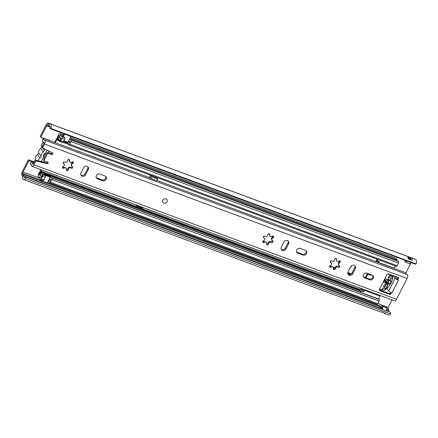 <?xml version="1.0" encoding="UTF-8"?>
<svg xmlns="http://www.w3.org/2000/svg" width="438" height="438" viewBox="0 0 438 438"><rect width="100%" height="100%" fill="white"/><g stroke="black" fill="none" stroke-linecap="round" stroke-linejoin="round"><path stroke-width="0.66" d="M409.546 263.632A2.442 1.013 -69.6 0 0 409.618 263.66A2.442 1.013 -69.6 0 0 411.008 262.51L406.836 260.966A2.442 1.013 110.4 0 1 405.369 262.083A2.442 1.013 110.4 0 1 405.183 261.919L404.942 261.579A2.442 1.013 110.4 0 1 404.778 260.238M380.485 308.598A2.995 1.243 110.4 0 1 380.485 308.544A2.995 1.243 110.4 0 1 380.491 308.281A3.422 1.418 -69.6 0 0 380.441 307.366L380.474 307.301A2.442 1.013 110.4 0 1 381.963 305.959A2.442 1.013 110.4 0 1 382.232 306.157L382.473 306.49A2.442 1.013 110.4 0 1 382.177 309.348L386.354 310.898A2.442 1.013 -69.6 0 0 386.644 308.04L386.404 307.7A2.442 1.013 -69.6 0 0 386.217 307.536A2.442 1.013 -69.6 0 0 386.146 307.509M410.986 262.543L415.104 264.07L416.1 263.944A5.196 2.157 -69.6 0 0 415.553 259.367L411.375 257.823A5.196 2.157 110.4 0 1 412.278 260.216L408.106 258.666A5.196 2.157 -69.6 0 0 407.203 256.274L50.408 123.927A5.196 2.157 -69.6 0 0 49.505 124.009A1.221 0.509 110.4 0 1 49.291 124.031A1.221 0.509 110.4 0 1 49.209 123.976L48.432 123.209A3.422 1.418 -69.6 0 0 48.207 123.062A3.422 1.418 -69.6 0 0 46.056 124.929L40.269 136.284L40.887 137.149L46.674 125.788L50.162 127.086M25.377 176.875L25.47 178.529A5.196 2.157 -69.6 0 1 23.444 179.498A5.196 2.157 -69.6 0 1 22.557 176.897A1.221 0.509 110.4 0 0 22.486 176.421L21.9 175.282A3.422 1.418 -69.6 0 1 22.524 171.11L28.311 159.75L28.93 160.615L23.143 171.975A1.221 0.509 -69.6 0 0 22.918 173.464L23.504 174.603A3.422 1.418 110.4 0 1 23.696 175.934A2.995 1.243 -69.6 0 0 24.21 177.434A2.995 1.243 -69.6 0 0 25.377 176.875L382.177 309.348M350.384 267.388A2.688 2.354 144.5 0 0 351.572 265.778M50.54 140.97A2.19 1.916 144.5 0 0 49.806 140.461L40.887 137.149M28.93 160.615L34.044 162.509M411.118 262.592L405.922 272.792M392.098 299.931L388.282 307.416A1.221 0.509 -69.6 0 0 388.057 308.905L388.643 310.044A3.422 1.418 110.4 0 1 388.84 311.374A2.995 1.243 -69.6 0 0 388.829 311.692M50.408 123.927A5.196 2.157 -69.6 0 1 50.961 128.504L49.959 128.63A2.995 1.243 -69.6 0 0 49.647 125.991A2.995 1.243 -69.6 0 0 49.122 126.04A3.422 1.418 110.4 0 1 48.525 126.095A3.422 1.418 110.4 0 1 48.295 125.947L47.523 125.175A1.221 0.509 -69.6 0 0 47.441 125.126A1.221 0.509 -69.6 0 0 46.674 125.788M25.47 178.529L390.608 313.969L390.521 312.316L386.404 310.788M23.444 179.498L380.239 311.845A5.196 2.157 -69.6 0 0 381.027 311.812L385.199 313.362A5.196 2.157 110.4 0 1 384.411 313.389L388.588 314.938A5.196 2.157 -69.6 0 0 390.608 313.969M413.549 258.628A3.422 1.418 -69.6 0 0 413.346 258.502L48.207 123.062M49.959 128.63L406.836 260.966M50.961 128.504L416.1 263.944M407.811 256.871L410.63 257.84A5.196 2.157 110.4 0 1 411.375 257.823M384.411 313.389A5.196 2.157 110.4 0 1 383.798 312.776M28.311 159.75L34.317 161.978M48.832 151.083L48.087 152.55M44.172 160.231L43.258 162.027M47.058 150.19L41.276 161.534M381.695 309.047L381.706 309.031A1.1 0.454 110.4 0 0 381.881 307.646L381.64 307.312A1.1 0.454 110.4 0 0 380.846 307.832L380.485 308.544M405.621 260.555L405.769 260.763A1.1 0.454 110.4 0 0 406.174 260.758M41.15 156.339A2.048 1.79 -35.5 0 1 40.055 158.052L37.487 154.455A2.048 1.79 144.5 0 0 38.582 152.736L41.15 156.339A4.889 4.287 -35.5 0 1 43.357 152.002L40.789 148.405A2.048 1.79 144.5 0 0 41.517 146.544L44.085 150.141A4.692 4.112 -35.5 0 1 44.2 148.745M44.085 150.141A2.048 1.79 -35.5 0 1 43.357 152.002M37.487 154.455A4.813 4.216 144.5 0 0 35.659 160.297M40.789 148.405A4.889 4.287 144.5 0 0 38.582 152.736M43.636 142.279A4.692 4.112 144.5 0 0 41.517 146.544M38.018 160.713A4.813 4.216 -35.5 0 1 40.055 158.052M43.663 156.853A2.447 2.141 -35.5 0 1 45.514 153.218M167.031 201.809A2.447 2.141 144.5 0 0 166.938 199.613A2.447 2.141 144.5 0 0 164.847 198.814A2.447 2.141 144.5 0 0 162.859 200.259A2.447 2.141 144.5 0 0 162.952 202.455A2.447 2.141 144.5 0 0 165.044 203.254A2.447 2.141 144.5 0 0 167.031 201.809A2.447 2.141 -35.5 0 1 165.044 203.254A2.447 2.141 -35.5 0 1 162.952 202.455A2.447 2.141 -35.5 0 1 162.859 200.259A2.447 2.141 -35.5 0 1 164.847 198.814A2.447 2.141 -35.5 0 1 166.938 199.613A2.447 2.141 -35.5 0 1 167.031 201.809M96.404 175.611A2.754 2.409 144.5 0 0 96.513 178.08A2.754 2.409 144.5 0 0 97.543 178.857L102.651 180.752A2.754 2.409 144.5 0 0 105.804 179.848A2.754 2.409 144.5 0 0 106.1 176.777A2.754 2.409 144.5 0 0 105.071 175.999L99.963 174.105A2.754 2.409 144.5 0 0 96.404 175.611M96.256 177.609A2.754 2.409 144.5 0 0 96.924 177.992L97.543 178.857M296.707 249.912A2.754 2.409 144.5 0 0 296.816 252.381A2.754 2.409 144.5 0 0 297.845 253.159L302.959 255.053A2.754 2.409 144.5 0 0 306.113 254.144A2.754 2.409 144.5 0 0 306.408 251.078A2.754 2.409 144.5 0 0 305.379 250.301L300.265 248.406A2.754 2.409 144.5 0 0 296.707 249.912M296.564 251.905A2.754 2.409 144.5 0 0 297.227 252.293L297.845 253.159M363.474 274.675A2.754 2.409 144.5 0 0 363.584 277.144A2.754 2.409 144.5 0 0 364.613 277.922L369.727 279.816A2.754 2.409 144.5 0 0 372.88 278.913A2.754 2.409 144.5 0 0 373.176 275.847A2.754 2.409 144.5 0 0 372.147 275.064L367.033 273.17A2.754 2.409 144.5 0 0 363.474 274.675M363.332 276.674A2.754 2.409 144.5 0 0 363.994 277.057L364.613 277.922M334.725 259.115A1.04 0.909 144.5 0 0 334.616 259.608A1.659 1.456 144.5 0 1 331.856 261.037A1.04 0.909 144.5 0 0 330.274 262.373A1.04 0.909 144.5 0 0 330.663 262.669A1.659 1.456 144.5 0 1 330.285 265.537A1.04 0.909 144.5 0 0 329.655 267.038A1.04 0.909 144.5 0 0 331.04 267.169A1.659 1.456 144.5 0 1 333.428 268.609A1.04 0.909 144.5 0 0 334.676 269.649A1.04 0.909 144.5 0 0 335.377 268.614A1.659 1.456 144.5 0 1 338.136 267.185A1.04 0.909 -35.5 0 0 339.718 265.85A1.04 0.909 -35.5 0 0 339.33 265.554A1.659 1.456 144.5 0 1 339.707 262.685A1.04 0.909 144.5 0 0 340.337 261.185A1.04 0.909 144.5 0 0 338.952 261.053A1.659 1.456 144.5 0 1 336.565 259.614A1.04 0.909 144.5 0 0 334.725 259.115M329.507 266.496A1.04 0.909 144.5 0 0 330.416 266.315L332.864 266.83L333.258 267.377M333.384 268.839A1.04 0.909 144.5 0 0 334.758 267.76L335.086 267.18C336.05 266.337 336.866 266.052 337.523 266.326L338.136 267.185M338.716 264.694L338.251 263.052L339.094 261.825A1.04 0.909 144.5 0 0 339.866 260.862M267.957 234.346A1.04 0.909 144.5 0 0 267.848 234.845A1.659 1.456 144.5 0 1 265.083 236.274A1.04 0.909 144.5 0 0 263.506 237.604A1.04 0.909 144.5 0 0 263.895 237.9A1.659 1.456 144.5 0 1 263.517 240.769A1.04 0.909 144.5 0 0 262.888 242.274A1.04 0.909 144.5 0 0 264.273 242.406A1.659 1.456 144.5 0 1 266.66 243.846A1.04 0.909 144.5 0 0 267.908 244.88A1.04 0.909 144.5 0 0 268.609 243.846A1.659 1.456 144.5 0 1 271.368 242.417A1.04 0.909 -35.5 0 0 272.951 241.086A1.04 0.909 -35.5 0 0 272.562 240.791A1.659 1.456 144.5 0 1 272.94 237.922A1.04 0.909 144.5 0 0 273.569 236.416A1.04 0.909 144.5 0 0 272.179 236.285A1.659 1.456 144.5 0 1 269.797 234.845A1.04 0.909 144.5 0 0 267.957 234.346M262.74 241.727A1.04 0.909 144.5 0 0 263.643 241.546L264.273 242.406M272.485 240.758A1.04 0.909 -35.5 0 1 270.761 241.562C270.12 241.305 269.315 241.595 268.33 242.428L267.99 242.986L268.609 243.846M273.098 236.098A1.04 0.909 144.5 0 1 272.337 237.051L271.5 238.305L271.949 239.931M67.655 160.051A1.04 0.909 144.5 0 0 67.545 160.543A1.659 1.456 144.5 0 1 64.78 161.972A1.04 0.909 144.5 0 0 63.198 163.308A1.04 0.909 144.5 0 0 63.592 163.598A1.659 1.456 144.5 0 1 63.209 166.473A1.04 0.909 144.5 0 0 62.585 167.973A1.04 0.909 144.5 0 0 63.97 168.104A1.659 1.456 144.5 0 1 66.352 169.544A1.04 0.909 144.5 0 0 67.605 170.585A1.04 0.909 144.5 0 0 68.301 169.55A1.659 1.456 144.5 0 1 71.066 168.121A1.04 0.909 -35.5 0 0 72.642 166.785A1.04 0.909 -35.5 0 0 72.254 166.489A1.659 1.456 144.5 0 1 72.637 163.62A1.04 0.909 144.5 0 0 73.261 162.115A1.04 0.909 144.5 0 0 71.876 161.989A1.659 1.456 144.5 0 1 69.494 160.549A1.04 0.909 144.5 0 0 67.655 160.051M62.431 167.431A1.04 0.909 144.5 0 0 63.34 167.25L63.97 168.104M72.177 166.462A1.04 0.909 -35.5 0 1 70.458 167.261C69.795 166.987 68.985 167.272 68.016 168.115L67.687 168.69L68.301 169.55M72.796 161.797A1.04 0.909 144.5 0 1 72.029 162.75L71.18 163.987L71.64 165.63M43.028 146.96L44.528 144.014A2.935 1.215 110.4 0 0 44.725 140.111A2.935 1.215 110.4 0 0 44.386 140.094A2.995 1.243 -69.6 0 1 44.041 140.083A2.995 1.243 -69.6 0 1 43.543 138.375L43.138 138.66A1.221 0.509 -69.6 0 0 42.393 140.489A5.196 2.157 -69.6 0 0 43.274 142.147A5.196 2.157 -69.6 0 0 43.877 142.169A0.734 0.307 110.4 0 1 43.959 142.175A0.734 0.307 110.4 0 1 43.91 143.149L42.409 146.095L43.028 146.96A1.221 1.073 144.5 0 0 43.428 148.356L52.489 152.928A0.92 0.805 144.5 0 1 51.602 154.477L48.837 153.453A1.221 1.073 144.5 0 0 47.255 154.121L46.636 153.256A1.221 1.073 -35.5 0 1 48.218 152.588L50.983 153.612A0.92 0.805 144.5 0 0 52.259 152.813M397.819 280.068L398.706 278.327L398.098 277.473L397.2 279.203L398.339 280.265L391.884 292.934L391.342 292.715A2.814 0.69 -153 0 1 388.692 290.941L386.907 288.439M391.884 292.934A2.814 0.69 -153 0 1 391.342 292.715M66.308 169.774A1.04 0.909 144.5 0 0 67.687 168.696M69.664 161.781L68.881 159.673A1.04 0.909 144.5 0 0 68.919 159.454M297.227 252.293L302.34 254.188A2.754 2.409 144.5 0 0 305.286 253.498A2.754 2.409 144.5 0 0 306.042 250.684M281.108 249.249A2.754 2.409 144.5 0 0 285.33 248.132L287.969 242.959A2.754 2.409 144.5 0 0 288.116 240.96M339.253 265.527A1.04 0.909 -35.5 0 1 337.528 266.331M336.734 260.845L335.951 258.754A1.04 0.909 144.5 0 0 335.99 258.524M43.072 148.055L42.459 147.19A1.221 1.073 -35.5 0 1 42.409 146.095M34.821 160.987A1.221 1.073 -35.5 0 1 36.294 160.281L36.907 161.146A1.221 1.073 144.5 0 0 35.44 161.846L34.821 160.987L33.321 163.932A0.734 0.307 110.4 0 1 32.861 164.332A0.734 0.307 110.4 0 1 32.735 164.036A5.196 2.157 -69.6 0 0 31.832 161.951A5.196 2.157 -69.6 0 0 31.487 161.896A1.221 0.509 -69.6 0 0 30.523 163.418L30.419 164.13L31.481 164.518M36.294 160.281L46.39 162.816A0.92 0.805 144.5 0 0 47.583 162.016M43.844 158.737L44.462 159.602A1.221 1.073 144.5 0 0 44.512 160.697L43.893 159.837A1.221 1.073 -35.5 0 1 43.844 158.737L46.636 153.256M347.876 274.018A2.754 2.409 144.5 0 0 352.103 272.896L354.736 267.722A2.754 2.409 144.5 0 0 354.884 265.724M363.994 277.057L369.108 278.957A2.754 2.409 144.5 0 0 372.054 278.267A2.754 2.409 144.5 0 0 372.815 275.453M266.616 244.07A1.04 0.909 144.5 0 0 267.99 242.997L267.99 242.986M269.967 236.082L269.184 233.969A1.04 0.909 144.5 0 0 269.222 233.755M80.806 174.954A2.754 2.409 144.5 0 0 85.027 173.831L87.666 168.657A2.754 2.409 144.5 0 0 87.808 166.659M96.924 177.992L102.038 179.887A2.754 2.409 144.5 0 0 104.978 179.202A2.754 2.409 144.5 0 0 105.739 176.388M389.229 293.635L389.842 294.5L379.932 290.827L379.319 289.961A1.221 1.073 144.5 0 0 379.319 289.961L389.229 293.635A0.613 0.537 144.5 0 0 390.017 293.301L390.521 292.31M44.462 159.602L47.255 154.121M44.512 160.697A1.221 1.073 144.5 0 0 44.966 161.042L47.731 162.071A0.92 0.805 144.5 0 1 47.008 163.681L36.907 161.146M35.44 161.846L33.94 164.797A2.935 1.215 110.4 0 1 32.094 166.396A2.935 1.215 110.4 0 1 31.585 165.219A2.995 1.243 -69.6 0 0 31.065 164.015A2.995 1.243 -69.6 0 0 30.419 164.13M44.725 140.111L407.258 274.582A2.935 1.215 110.4 0 1 407.061 278.486L396.472 299.269A2.935 1.215 110.4 0 1 394.627 300.868L32.094 166.396M83.587 167.781L80.948 172.955A2.754 2.409 144.5 0 0 81.057 175.424A2.754 2.409 144.5 0 0 83.406 176.322A2.754 2.409 144.5 0 0 85.645 174.696L88.279 169.522A2.754 2.409 144.5 0 0 88.169 167.053A2.754 2.409 144.5 0 0 85.826 166.155A2.754 2.409 144.5 0 0 83.587 167.781M283.89 242.077L281.256 247.251A2.754 2.409 144.5 0 0 281.36 249.72A2.754 2.409 144.5 0 0 283.709 250.618A2.754 2.409 144.5 0 0 285.948 248.992L288.587 243.818A2.754 2.409 144.5 0 0 288.478 241.349A2.754 2.409 144.5 0 0 286.129 240.457A2.754 2.409 144.5 0 0 283.89 242.077M350.657 266.846L348.024 272.02A2.754 2.409 144.5 0 0 348.128 274.489A2.754 2.409 144.5 0 0 350.477 275.387A2.754 2.409 144.5 0 0 352.716 273.761L355.355 268.587A2.754 2.409 144.5 0 0 355.245 266.118A2.754 2.409 144.5 0 0 352.897 265.22A2.754 2.409 144.5 0 0 350.657 266.846M389.842 294.5A0.613 0.537 144.5 0 0 390.636 294.166L391.358 292.743M379.932 290.827A1.221 1.073 -35.5 0 1 379.428 289.381L386.962 274.599A1.221 1.073 -35.5 0 1 388.544 273.931L398.454 277.604A0.613 0.537 144.5 0 1 398.706 278.327M70.458 167.261L71.066 168.121M66.182 168.312L65.793 167.759L63.357 167.245M64.211 164.069L63.105 162.821M270.761 241.562L271.368 242.417M266.485 242.608L266.112 242.083L263.66 241.541M264.519 238.371L263.566 237.226M156.946 180.44L406.075 272.847A2.995 1.243 -69.6 0 0 406.212 274.193M43.543 138.375L150.365 177.998M334.763 267.755L335.377 268.614M330.121 261.847L331.287 263.134M339.105 261.82L339.707 262.685M395.196 276.394L397.233 279.143M393.319 275.699L395.153 278.267A2.814 0.69 27 0 0 397.797 280.041M375.749 261.601L375.996 261.114M55.314 142.739L56.683 140.056A1.221 0.509 110.4 0 1 57.416 139.383L57.947 139.487A2.568 1.068 -69.6 0 0 58.347 139.421A3.055 1.27 110.4 0 1 58.906 139.361A3.055 1.27 110.4 0 1 59.431 140.543A2.321 0.964 -69.6 0 0 59.628 141.288L59.771 141.474A1.221 0.509 -69.6 0 0 59.88 141.556A1.221 0.509 -69.6 0 0 60.647 140.894L61.988 138.26A1.221 0.509 -69.6 0 0 62.185 136.722L62.048 136.53A2.321 0.964 -69.6 0 0 61.835 136.36A2.321 0.964 -69.6 0 0 61.473 136.377A3.055 1.27 110.4 0 1 61.008 136.399A3.055 1.27 110.4 0 1 60.477 134.942L63.192 135.95A2.727 1.133 110.4 0 0 63.165 135.369L63.953 133.82M150.453 175.408L156.716 177.729L157.658 179.049L156.848 180.631L150.59 178.31L151.395 176.728L150.453 175.156L149.21 177.565M54.575 142.465L56.168 139.339A3.055 1.27 110.4 0 1 58.008 137.647L58.533 137.756A0.734 0.307 -69.6 0 0 58.648 137.735A4.889 2.026 110.4 0 1 59.541 137.642A4.889 2.026 110.4 0 1 60.389 139.536L61.117 138.085A4.889 2.026 110.4 0 1 60.367 138.118A4.889 2.026 110.4 0 1 59.524 135.791A0.892 0.372 110.4 0 0 59.371 135.364A0.892 0.372 110.4 0 0 58.736 136.021L58.062 135.643A2.727 1.133 110.4 0 1 60.006 133.645A2.727 1.133 110.4 0 1 60.477 134.942M41.49 169.878L41.473 169.9A1.221 0.509 -69.6 0 0 41.194 171.214L41.347 172.063A2.568 1.068 110.4 0 1 41.375 172.731A3.055 1.27 -69.6 0 0 41.895 174.302A3.055 1.27 -69.6 0 0 42.223 174.319A2.321 0.964 110.4 0 1 42.475 174.335A2.321 0.964 110.4 0 1 42.7 174.516L42.831 174.713A1.221 0.509 110.4 0 1 42.634 176.246L41.292 178.879A1.221 0.509 110.4 0 1 40.526 179.542A1.221 0.509 110.4 0 1 40.411 179.454L40.274 179.262A2.321 0.964 110.4 0 1 40.088 178.354A3.055 1.27 -69.6 0 0 39.557 176.936A3.055 1.27 -69.6 0 0 39.07 176.963L39.907 177.275M363.014 289.14A3.121 2.732 144.5 0 0 363.031 289.179L143.111 207.601M70.398 137.499L396.461 258.447A2.727 1.133 110.4 0 1 396.932 259.745A3.055 1.27 110.4 0 0 397.036 260.698M68.728 140.784A4.889 2.026 -69.6 0 0 69.341 141.447A4.889 2.026 -69.6 0 0 70.091 141.408L69.363 142.865A4.889 2.026 -69.6 0 0 68.613 141.009L69.543 139.18A3.055 1.27 -69.6 0 0 69.981 139.727A3.055 1.27 -69.6 0 0 70.447 139.706A2.321 0.964 110.4 0 1 70.803 139.689A2.321 0.964 110.4 0 1 71.016 139.859L71.153 140.05A1.221 0.509 110.4 0 1 70.961 141.589L398.438 263.057A1.221 0.509 -69.6 0 0 398.635 261.524L398.498 261.333A2.321 0.964 -69.6 0 0 398.284 261.157L70.803 139.689M40.635 179.585L40.608 180.943L40.991 180.609L47.249 182.936L48.596 180.292A3.055 1.27 110.4 0 1 49.056 181.682A2.321 0.964 -69.6 0 0 49.248 182.591L49.385 182.783A1.221 0.509 -69.6 0 0 49.494 182.87A1.221 0.509 -69.6 0 0 50.266 182.208L51.607 179.575A1.221 0.509 -69.6 0 0 51.804 178.042L51.673 177.844A2.321 0.964 -69.6 0 0 51.449 177.664A2.321 0.964 -69.6 0 0 51.197 177.647A3.055 1.27 110.4 0 1 50.868 177.625A3.055 1.27 110.4 0 1 50.343 176.558L50.195 177.155L44.249 174.948M70.961 141.589L69.62 144.222A1.221 0.509 110.4 0 1 68.848 144.885A1.221 0.509 110.4 0 1 68.744 144.803L68.602 144.617A2.321 0.964 110.4 0 1 68.405 143.872A3.055 1.27 -69.6 0 0 67.874 142.689A3.055 1.27 -69.6 0 0 67.616 142.657L63.713 141.211M396.22 266.271A1.221 0.509 -69.6 0 0 396.33 266.359A1.221 0.509 -69.6 0 0 397.096 265.691L398.438 263.057M42.475 174.335L45.191 175.342A2.321 0.964 110.4 0 1 45.41 175.523L45.547 175.72A1.221 0.509 110.4 0 1 45.344 177.253L44.003 179.887A1.221 0.509 110.4 0 1 43.236 180.549L40.526 179.542M40.761 169.61A3.055 1.27 -69.6 0 0 40.263 172.468L40.416 173.317A0.734 0.307 110.4 0 1 40.422 173.508A4.889 2.026 -69.6 0 0 41.254 176.021A4.889 2.026 -69.6 0 0 41.785 176.049L41.041 177.489A4.889 2.026 -69.6 0 0 40.197 175.216A4.889 2.026 -69.6 0 0 39.415 175.26A0.892 0.372 -69.6 0 1 39.272 175.271A0.892 0.372 -69.6 0 1 39.415 173.93L39.081 172.9A2.727 1.133 -69.6 0 0 38.632 176.99A2.727 1.133 -69.6 0 0 39.07 176.963M51.449 177.664L378.925 299.132A2.321 0.964 110.4 0 1 379.149 299.318L379.281 299.515A1.221 0.509 110.4 0 1 379.084 301.043L377.742 303.676A1.221 0.509 110.4 0 1 376.976 304.344L49.494 182.87M58.062 135.643L57.405 137.275L58.139 137.674M58.079 137.652L58.736 136.021L59.524 136.311M39.081 172.9L39.94 171.554L40.28 172.583L39.415 173.93L40.416 174.302M39.94 171.554L40.236 171.663M50.343 176.558L44.079 174.236A3.055 1.27 -69.6 0 0 44.276 175.003M63.302 136.902A3.055 1.27 110.4 0 1 63.286 136.859A3.055 1.27 110.4 0 1 63.192 135.95M61.988 138.26L64.698 139.268A1.221 0.509 -69.6 0 0 64.895 137.729L64.758 137.537A2.321 0.964 -69.6 0 0 64.545 137.368L61.835 136.36M62.481 142.481A1.221 0.509 -69.6 0 0 62.59 142.564A1.221 0.509 -69.6 0 0 63.357 141.896L64.698 139.268M367.455 273.328L365.308 277.544M329.535 266.331L329.995 266.501M333.449 267.782L334.654 268.231M347.734 273.082L350.789 274.215M48.596 180.292L49.412 178.688A4.889 2.026 110.4 0 1 50.014 180.817L50.759 179.377A4.889 2.026 110.4 0 1 50.228 179.35A4.889 2.026 110.4 0 1 49.527 178.463L50.195 177.155M329.765 265.888L330.706 266.238M333.066 267.109L334.763 267.738M347.81 272.578L351.303 273.876M40.991 180.609L41.375 179.859M63.91 140.822L67.945 142.317L68.613 141.009L68.914 141.118M67.945 142.317L67.616 142.657M69.543 139.18L70.89 136.541L64.687 134.088M63.286 136.859L64.632 134.22M47.249 182.936L46.866 183.265L40.679 180.949M136.01 204.94L136.601 205.767L142.859 208.088L143.122 207.579M136.864 205.258L136.601 205.767M149.572 176.853A2.141 0.887 -69.6 0 0 149.648 176.99L150.59 178.31M157.658 179.049L151.395 176.728M382.768 282.822A5.196 4.555 144.5 0 0 384.673 280.681A5.196 4.555 144.5 0 0 385.21 278.031M383.299 281.787L384.4 280.298L384.925 278.59M377.37 260.407L378.514 262.389L394.167 268.193L395.591 266.085M377.534 260.955L376.899 260.719L377.446 260.462M385.216 281.393L386.234 282.822L384.81 283.058L384.75 282.466L386.261 279.51L387.553 279.69L387.575 280.194L386.825 279.137M392.897 275.546A17.416 15.253 -35.5 0 1 384.542 290.295A1.117 0.98 -35.5 0 1 382.921 289.742L382.861 288.483L381.328 290.646L379.297 289.89M365.976 277.791L367.821 274.177L370.948 275.338L371.254 274.736M390.368 274.933A1.221 1.073 144.5 0 0 390.247 275.02L388.96 276.175A2.447 2.141 144.5 0 0 388.188 278.021L388.282 279.838L387.8 280.791L386.655 279.187L387.734 280.698M387.8 280.791L387.575 280.194M388.221 278.699L389.322 280.232L390.942 279.05A2.447 2.141 144.5 0 0 392.005 277.309L392.114 275.716A1.221 1.073 144.5 0 0 391.988 275.206M389.322 280.232L388.845 281.174L388.117 280.161M390.915 280.649L389.957 280.583L388.845 281.174L387.756 282.674M390.931 280.67L390.992 281.267A16.912 14.815 144.5 0 1 389.486 284.224L388.188 284.043L387.975 282.986L386.612 281.076L387.948 282.948L387.46 283.901L387.553 285.702A2.447 2.141 144.5 0 1 386.787 287.552L385.495 288.708A1.221 1.073 144.5 0 1 383.628 288.018L383.737 286.425A2.447 2.141 144.5 0 1 384.799 284.684L386.431 283.49L386.907 282.554L386.234 282.822M388.287 284.339L388.188 284.043M377.332 259.312L377.08 259.997L376.319 258.935L377.791 260.999L379.357 261.579L378.514 262.389M376.899 260.719L376.341 261.82M370.948 275.338L367.821 274.177M363.699 289.398L364.312 290.263L363.978 291.768L362.505 289.71L360.939 289.129L362.412 291.188L361.054 291.451L360.397 292.261M376.045 261.026L376.456 260.435M382.921 289.742L382.511 289.162M391.342 274.965L391.205 275.245L387.696 273.942M367.75 274.079L365.878 277.758M390.942 279.05L389.606 277.177L390.669 275.436L392.005 277.309M386.787 287.552L385.445 285.68L386.217 283.829L387.553 285.702M383.672 287.098L384.159 286.835L385.495 288.708M370.663 274.517L370.537 274.763L369.907 274.237M369.557 274.106L369.842 274.369M369.475 274.265L368.418 273.942M368.577 273.745L367.657 273.4M359.291 290L359.549 289.343L360.939 289.129M363.978 291.768L362.412 291.188M364.312 290.263L379.965 296.066L379.346 295.201M385.445 285.68L384.159 286.835M386.294 281.7L386.612 281.076L386.831 281.667M389.606 277.177L388.199 278.207M390.712 275.064L390.669 275.436M386.738 282.888L387.46 283.901M377.08 259.997L377.791 260.999M381.005 290.263L380.447 290.482M379.965 296.066L378.558 299.099M359.549 289.343L361.054 291.451M385.571 280.687L386.907 282.554M405.44 262.11A2.447 1.013 -69.6 0 0 405.511 262.143A2.447 1.013 -69.6 0 0 406.94 261.004M382.04 305.987A2.447 1.013 110.4 0 1 382.111 306.009A2.447 1.013 110.4 0 1 382.336 306.189A1.347 1.177 144.5 0 0 382.232 306.157M382.473 306.49A1.347 1.177 -35.5 0 1 382.577 306.523A2.447 1.013 110.4 0 1 382.286 309.392M386.404 307.7A1.347 1.177 144.5 0 0 386.3 307.657L382.336 306.189L386.54 307.996A1.347 1.177 -35.5 0 1 386.644 308.04M409.618 263.66L409.475 263.61A2.447 1.013 -69.6 0 0 410.904 262.471M386.25 310.865A2.447 1.013 110.4 0 0 386.54 307.996L386.3 307.657A2.447 1.013 110.4 0 0 386.075 307.476L381.963 305.959M23.696 175.934L380.491 308.281M23.143 171.975L40.088 178.261M48.114 181.239L49.061 181.589M377.813 303.534L388.282 307.416M49.385 124.042L48.295 125.947M50.266 123.888L48.432 123.209L47.523 125.175M21.9 175.282L22.918 173.464L40.444 179.963M22.486 176.421L23.504 174.603L380.606 307.06M49.122 126.04L50.009 126.368M386.513 310.515L388.84 311.374M386.809 309.365L388.643 310.044M47.441 182.558L381.142 306.337M386.803 308.44L388.057 308.905M407.34 256.334L411.233 257.779M380.518 308.609L380.918 307.821L381.958 308.204M380.863 307.805L380.918 307.821A1.221 0.509 110.4 0 1 381.361 307.241M410.368 259.635L410.685 259.006A0.734 0.307 -69.6 0 0 410.806 258.086L410.63 257.84M412.278 260.216A1.955 0.81 -69.6 0 0 411.928 260.21M410.422 257.84L407.926 257.144M410.806 258.086L410.214 259.575M405.654 260.594L406.146 260.78M408.09 258.009L410.685 259.006M330.121 261.908L330.663 262.669M330.427 266.309L331.04 267.169M263.353 237.144L263.895 237.9M272.326 237.062L272.94 237.922M63.05 162.843L63.592 163.598M72.018 162.761L72.637 163.62M33.94 164.797L396.472 299.269M44.528 144.014L407.061 278.486M390.017 293.301L390.636 294.166M68.876 159.689L69.494 160.549M269.184 233.985L269.797 234.845M32.735 164.036L33.151 164.19M335.951 258.754L336.565 259.614M354.736 267.722L355.355 268.587M352.103 272.896L352.716 273.761M369.108 278.957L369.727 279.816M287.969 242.959L288.587 243.818M285.33 248.132L285.948 248.992M302.34 254.188L302.959 255.053M87.666 168.657L88.279 169.522M85.027 173.831L85.645 174.696M102.038 179.887L102.651 180.752M395.153 278.267L388.692 290.941M50.983 153.612L51.602 154.477M48.218 152.588L48.837 153.453M46.39 162.816L47.008 163.681M56.683 140.056L59.535 141.118M63.001 142.405L68.509 144.447M41.473 169.9L136.037 204.979M69.921 138.446L396.932 259.745M48.508 180.467L48.881 180.604M71.016 139.859L398.498 261.333M71.153 140.05L398.635 261.524M69.62 144.222L397.096 265.691M41.292 178.879L44.003 179.887M45.41 175.523L42.7 174.516L41.845 176.06L42.831 174.713L45.547 175.72M42.634 176.246L45.344 177.253M59.628 141.288L60.406 139.64L59.771 141.474M58.533 137.756L57.947 139.487L59.365 140.018M58.008 137.647L57.416 139.383L59.387 140.116M40.263 172.468L41.194 171.214L359.62 289.326M40.416 173.317L41.347 172.063L360.282 290.367M50.266 182.208L377.742 303.676M51.607 179.575L379.084 301.043M51.804 178.042L379.281 299.515M51.673 177.844L379.149 299.318M41.375 172.731L360.917 291.259M62.048 136.53L64.758 137.537M62.185 136.722L64.895 137.729M60.647 140.894L63.357 141.896M58.347 139.421L59.289 139.766M63.625 141.375L68.257 143.095M63.532 141.562L68.339 143.341M63.494 141.638L68.361 143.445M382.095 289.978L379.598 289.053M392.114 275.716L391.671 275.091M389.486 284.224L388.15 282.351M390.389 280.424L390.992 281.267M385.79 283.151L384.953 281.979M405.369 262.083L409.475 263.61M48.525 126.095L50.113 126.681M408.161 258.814L412.087 260.271M71.175 165.378L71.635 166.018M271.489 239.69L271.938 240.32M43.274 142.147L44.085 142.449M31.832 161.951L33.934 162.733M338.251 264.442L338.705 265.089M60.006 133.645L63.4 134.904M60.367 138.118L61.052 138.37M69.341 141.447L70.025 141.698M59.541 137.642L59.94 137.789M68.848 144.885L396.33 266.359M38.632 176.99L39.995 177.499M48.426 180.626L48.968 180.823M59.88 141.556L62.59 142.564M40.197 175.216L40.652 175.386M41.254 176.021L41.769 176.207M50.228 179.35L50.742 179.536M40.608 180.943L46.866 183.265M382.462 289.266L383.08 290.137"/></g></svg>
